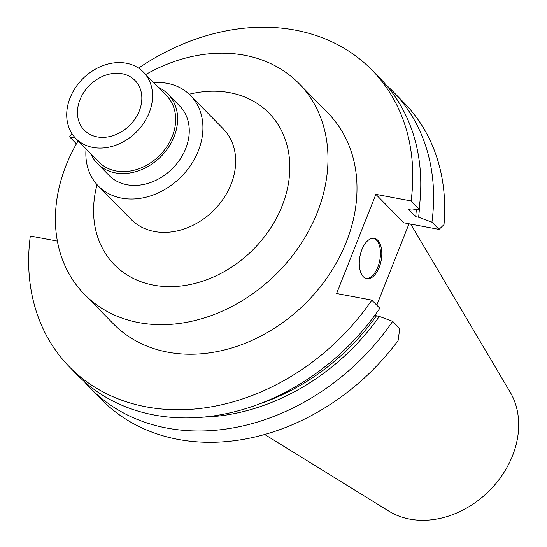 <?xml version="1.0" encoding="UTF-8"?>
<svg xmlns="http://www.w3.org/2000/svg" width="547" height="547" viewBox="0 0 547 547"><rect width="100%" height="100%" fill="white"/><g stroke="black" fill="none" stroke-linecap="round" stroke-linejoin="round"><path stroke-width="0.82" d="M264.693 434.475L388.903 511.178A86.59 69.059 -44.5 0 0 409.744 519.124A86.59 69.059 -44.5 0 0 497.654 481.367A86.59 69.059 -44.5 0 0 510.18 392.158L410.708 224.099M90.296 388.151L101.393 399.46A211.915 169.016 -44.5 0 0 178.062 439.391A211.915 169.016 -44.5 0 0 398.072 340.637L399.761 328.583L392.664 321.349A211.915 169.016 135.5 0 1 166.965 428.082A211.915 169.016 135.5 0 1 90.296 388.151A211.915 169.016 135.5 0 1 84.101 381.396M376.794 305.178L409.019 223.778M431.925 222.178L439.022 229.412L444 224.626A211.915 169.016 -44.5 0 0 403.884 102.604L392.787 91.287A211.915 169.016 135.5 0 1 431.925 222.178L418.612 217.248L415.665 216.701L408.677 209.583L411.624 210.13L419.098 209.104L411.098 200.954A211.915 169.016 135.5 0 0 371.953 70.064A211.915 169.016 135.5 0 0 295.291 30.133A211.915 169.016 135.5 0 0 138.569 68.115M75.301 137.94L69.585 136.866A211.915 169.016 135.5 0 1 71.903 133.55M371.837 300.125L379.83 308.276A211.915 169.016 -44.5 0 1 154.131 415.009A211.915 169.016 -44.5 0 1 77.462 375.078L69.469 366.928A211.915 169.016 135.5 0 0 146.131 406.859A211.915 169.016 135.5 0 0 371.837 300.125L336.596 293.513L375.864 194.342L411.098 200.954M69.469 366.928A211.915 169.016 135.5 0 1 30.324 236.037L57.36 241.111M84.361 294.265L113.379 323.838A150.391 119.95 -44.5 0 0 167.785 352.172A150.391 119.95 -44.5 0 0 329 274.895A150.391 119.95 -44.5 0 0 328.043 113.161L299.024 83.588A150.391 119.95 135.5 0 1 299.982 245.329A150.391 119.95 135.5 0 1 138.767 322.607A150.391 119.95 135.5 0 1 84.361 294.265A150.391 119.95 135.5 0 1 78.146 140.852M69.585 136.866L76.416 143.827M386.148 84.97A211.915 169.016 135.5 0 1 392.787 91.287M439.022 229.412L403.789 222.8L375.864 194.342M379.215 267.346A20.506 10.81 100.6 0 0 374.333 238.362A20.506 10.81 100.6 0 0 361.882 249.692A20.506 10.81 100.6 0 0 366.77 278.676A20.506 10.81 100.6 0 0 379.215 267.346M419.098 209.104A211.915 169.016 -44.5 0 0 379.953 78.214L371.953 70.064M415.665 216.701A196.551 156.763 -44.5 0 0 416.329 209.487M419.645 204.599A199.935 159.464 135.5 0 1 418.612 217.248M375.269 314.716L376.404 315.872L379.344 316.419L392.664 321.349M379.344 316.419A199.935 159.464 135.5 0 1 203.081 417.135M259.702 403.823A196.551 156.763 -44.5 0 0 376.404 315.872M373.642 238.273A20.506 10.81 -79.4 0 1 377.847 267.086A20.506 10.81 -79.4 0 1 366.087 278.505M145.762 74.501A150.391 119.95 135.5 0 1 244.618 55.254A150.391 119.95 135.5 0 1 299.024 83.588M97.058 184.66A108.272 86.351 -44.5 0 0 153.591 285.165A108.272 86.351 -44.5 0 0 282.122 205.898A108.272 86.351 -44.5 0 0 229.795 92.689A108.272 86.351 -44.5 0 0 189.207 94.234M98.289 185.973L131.041 219.34A64.594 51.514 -44.5 0 0 154.404 231.511A64.594 51.514 -44.5 0 0 223.648 198.322A64.594 51.514 -44.5 0 0 223.238 128.853L190.486 95.486A64.594 51.514 135.5 0 1 190.896 164.948A64.594 51.514 135.5 0 1 121.66 198.144A64.594 51.514 135.5 0 1 98.289 185.973A64.594 51.514 135.5 0 1 86.05 148.907M153.666 82.556A64.594 51.514 135.5 0 1 167.122 83.315A64.594 51.514 135.5 0 1 190.486 95.486M97.4 163.546L109.044 175.416A49.517 39.493 -44.5 0 0 126.959 184.742A49.517 39.493 -44.5 0 0 180.045 159.3A49.517 39.493 -44.5 0 0 179.731 106.043L168.086 94.18A49.517 39.493 135.5 0 1 168.401 147.437A49.517 39.493 135.5 0 1 115.321 172.879A49.517 39.493 135.5 0 1 97.4 163.546A49.517 39.493 135.5 0 1 90.87 153.816M158.486 87.465A49.517 39.493 135.5 0 1 168.086 94.18M75.835 138.5L98.939 162.042A47.363 37.777 -44.5 0 0 116.073 170.965A47.363 37.777 -44.5 0 0 166.849 146.63A47.363 37.777 -44.5 0 0 166.555 95.684L143.444 72.142A47.363 37.777 135.5 0 1 143.745 123.082A47.363 37.777 135.5 0 1 92.969 147.423A47.363 37.777 135.5 0 1 75.835 138.5A47.363 37.777 135.5 0 1 75.534 87.554A47.363 37.777 135.5 0 1 126.309 63.22A47.363 37.777 135.5 0 1 143.444 72.142M97.14 136.9A35.528 28.335 -44.5 0 0 133.283 121.304A35.528 28.335 -44.5 0 0 138.241 84.628A35.528 28.335 -44.5 0 0 122.145 73.742A35.528 28.335 -44.5 0 0 82.344 94.775A35.528 28.335 -44.5 0 0 88.416 133.53A35.528 28.335 -44.5 0 0 97.14 136.9"/></g></svg>
